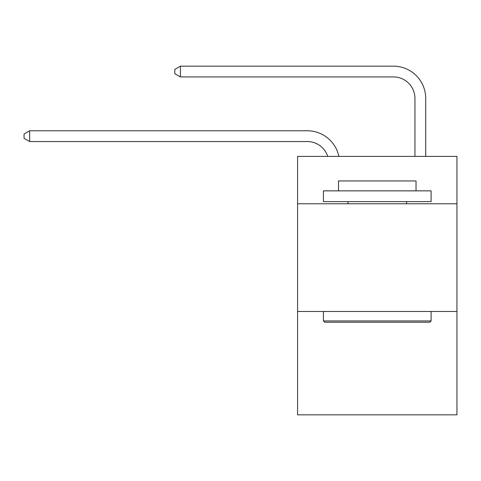 <?xml version="1.0" encoding="UTF-8"?>
<svg xmlns="http://www.w3.org/2000/svg" width="481" height="481" viewBox="0 0 481 481"><rect width="100%" height="100%" fill="white"/><g stroke="black" fill="none" stroke-linecap="round" stroke-linejoin="round"><path stroke-width="0.72" d="M456.95 203.782L456.95 156.397L297.577 156.397L297.577 203.782L456.95 203.782L456.95 414.844L297.577 414.844L297.577 203.782M456.95 311.466L297.577 311.466M307.263 141.534A21.537 21.537 -21.2 0 1 327.741 156.397A21.537 21.537 -18.4 0 0 307.263 141.534L29.648 141.534L24.05 138.306L24.05 134.001L29.648 130.766L307.263 130.766A32.305 32.305 158.8 0 1 338.877 156.397M414.953 156.397L414.953 98.461A21.537 21.537 32.3 0 0 393.416 76.924L180.411 76.924L174.813 73.695L174.813 69.384L180.411 66.156L393.416 66.156A32.305 32.305 29.6 0 1 425.721 98.461L425.721 156.397M324.711 322.234L323.418 320.941L431.102 320.941L429.816 322.234L324.711 322.234M431.102 190.855L431.102 201.623L323.418 201.623L323.418 190.855L431.102 190.855M338.498 190.855L338.498 180.952L416.029 180.952L416.029 190.855M431.102 311.466L431.102 320.941M323.418 311.466L323.418 320.941M406.553 201.623L406.553 203.782M347.973 201.623L347.973 203.782M414.953 98.461A21.537 21.537 -150.4 0 0 393.416 76.924A21.537 21.537 -150.4 0 1 414.953 98.461A21.537 21.537 -150.4 0 0 393.416 76.924A21.537 21.537 -150.4 0 1 414.953 98.461A21.537 21.537 -150.4 0 0 393.416 76.924A21.537 21.537 -150.4 0 1 414.953 98.461A21.537 21.537 -150.4 0 0 393.416 76.924A21.537 21.537 -150.4 0 1 414.953 98.461A21.537 21.537 -150.4 0 0 393.416 76.924A21.537 21.537 -150.4 0 1 414.953 98.461A21.537 21.537 -150.4 0 0 393.416 76.924A21.537 21.537 -150.4 0 1 414.953 98.461A21.537 21.537 -150.4 0 0 393.416 76.924A21.537 21.537 -150.4 0 1 414.953 98.461A21.537 21.537 -150.4 0 0 393.416 76.924A21.537 21.537 -150.4 0 1 414.953 98.461A21.537 21.537 -150.4 0 0 393.416 76.924A21.537 21.537 -150.4 0 1 414.953 98.461A21.537 21.537 -150.4 0 0 393.416 76.924A21.537 21.537 -150.4 0 1 414.953 98.461A21.537 21.537 -150.4 0 0 393.416 76.924A21.537 21.537 -150.4 0 1 414.953 98.461A21.537 21.537 -150.4 0 0 393.416 76.924A21.537 21.537 -150.4 0 1 414.953 98.461A21.537 21.537 -150.4 0 0 393.416 76.924A21.537 21.537 -150.4 0 1 414.953 98.461A21.537 21.537 -150.4 0 0 393.416 76.924A21.537 21.537 -150.4 0 1 414.953 98.461A21.537 21.537 -150.4 0 0 393.416 76.924A21.537 21.537 -150.4 0 1 414.953 98.461A21.537 21.537 -150.4 0 0 393.416 76.924A21.537 21.537 -150.4 0 1 414.953 98.461A21.537 21.537 -150.4 0 0 393.416 76.924A21.537 21.537 -150.4 0 1 414.953 98.461A21.537 21.537 -150.4 0 0 393.416 76.924A21.537 21.537 -150.4 0 1 414.953 98.461A21.537 21.537 -150.4 0 0 393.416 76.924A21.537 21.537 -150.4 0 1 414.953 98.461A21.537 21.537 -150.4 0 0 393.416 76.924A21.537 21.537 -150.4 0 1 414.953 98.461A21.537 21.537 -150.4 0 0 393.416 76.924A21.537 21.537 -150.4 0 1 414.953 98.461A21.537 21.537 -150.4 0 0 393.416 76.924A21.537 21.537 -150.4 0 1 414.953 98.461A21.537 21.537 -150.4 0 0 393.416 76.924A21.537 21.537 -150.4 0 1 414.953 98.461A21.537 21.537 -150.4 0 0 393.416 76.924A21.537 21.537 -150.4 0 1 414.953 98.461A21.537 21.537 -150.4 0 0 393.416 76.924A21.537 21.537 -150.4 0 1 414.953 98.461A21.537 21.537 -150.4 0 0 393.416 76.924A21.537 21.537 -150.4 0 1 414.953 98.461A21.537 21.537 -150.4 0 0 393.416 76.924A21.537 21.537 -150.4 0 1 414.953 98.461A21.537 21.537 -150.4 0 0 393.416 76.924A21.537 21.537 -150.4 0 1 414.953 98.461A21.537 21.537 -150.4 0 0 393.416 76.924M29.648 130.766L29.648 141.534M180.411 66.156L180.411 76.924"/></g></svg>
